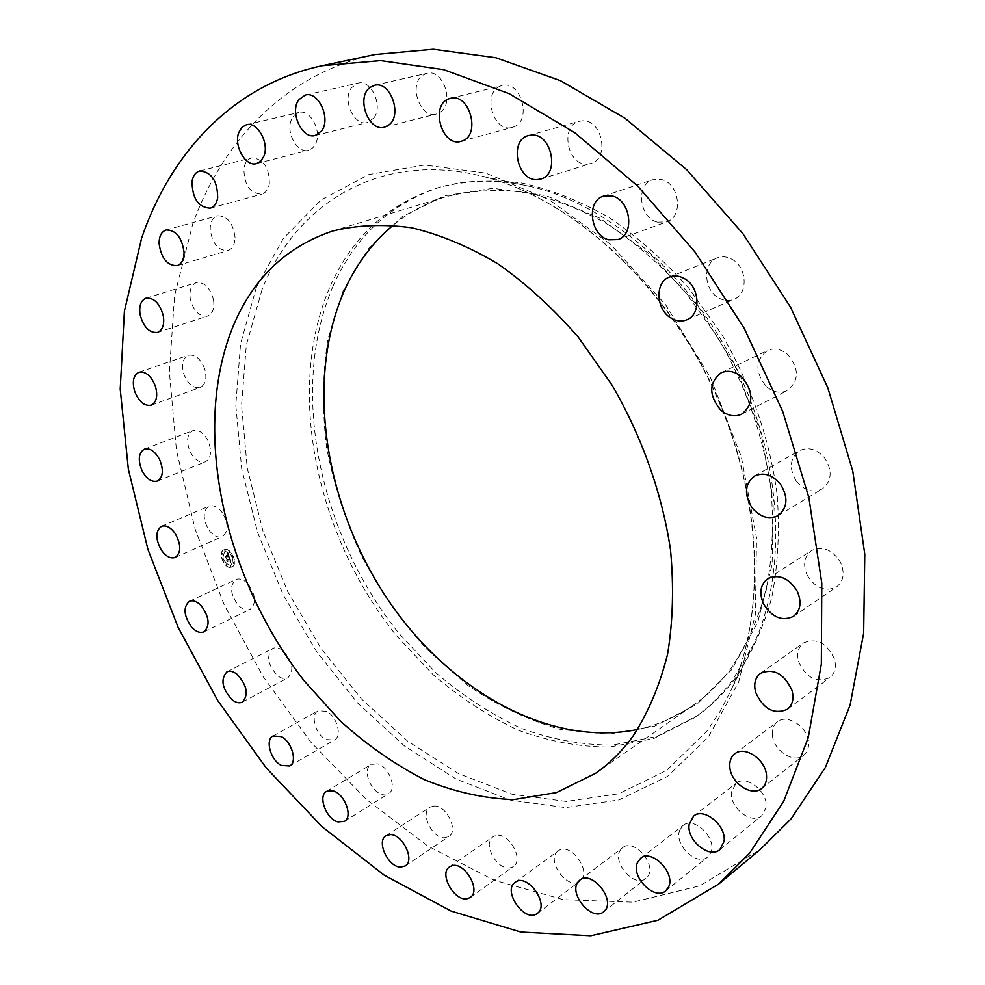 <?xml version="1.0" encoding="UTF-8"?>
<svg xmlns="http://www.w3.org/2000/svg" width="985" height="985" viewBox="0 0 985 985"><rect width="100%" height="100%" fill="white"/><g stroke="black" fill="none" stroke-linecap="round" stroke-linejoin="round"><path stroke-width="0.74" stroke-dasharray="4.92 3.69" d="M247.888 583.773C243.652 579.476 239.663 578.047 235.944 579.525C229.456 585.459 230.17 593.967 238.087 605.036C242.372 609.419 246.398 610.848 250.178 609.309C256.592 603.337 255.829 594.829 247.888 583.773M375.15 54.507C286.5 73.382 223.164 139.821 192.764 223.915L174.579 295.5L169.383 371.924L176.475 450.527L195.067 528.933L224.284 604.999L263.204 676.72L310.854 742.136L366.137 799.254L427.761 846.004L494.162 880.208L563.371 899.65L632.912 902.162L699.781 885.835L760.371 849.39M637.591 729.466C657.5 725.182 676.042 717.117 693.194 705.297C707.341 695.447 719.949 683.134 731.03 668.335C746.298 645.618 758.031 619.491 766.244 589.966C772.154 558.852 773.816 525.904 771.206 491.133C764.188 438.411 745.743 385.184 717.622 337.092L685.745 292.644C661.809 265.925 636.113 243.344 608.668 224.912C580.731 209.177 552.77 198.293 524.796 192.26C497.277 189.022 471.224 190.45 446.636 196.52C426.714 202.651 408.91 212.206 393.2 225.183M343.125 290.784L327.882 339.222C322.464 374.066 322.021 410.055 326.552 447.19C333.767 484.337 345.378 520.474 361.372 555.626C379.619 589.646 401.301 620.722 426.419 648.881L467.666 685.314C497.4 705.555 528.366 720.269 560.563 729.454L608.607 734.256L654.865 726.056L696.863 704.349L732.015 669.295L757.822 622.003L772.105 564.528L773.311 500.023L760.826 432.452L735.155 366.297L697.934 306.052L651.762 255.681L599.914 218.251L545.887 195.596L493.066 188.283L444.383 195.793L402.151 216.749L368.045 249.168L343.125 290.784M332.795 286.795C288.605 390.159 319.497 535.04 399.319 633.847L435.936 672.854C462.654 695.705 490.986 714.174 520.942 728.247C551.44 739.464 581.987 745.066 612.571 745.079L656.675 736.521L696.961 715.947C711.108 705.986 723.766 693.6 734.933 678.813C750.841 655.345 763.104 628.319 771.723 597.723C777.965 565.452 779.788 531.247 777.19 495.11C770.061 440.27 751.026 384.815 721.894 334.641L688.847 288.236C664.013 260.323 637.357 236.708 608.853 217.389C579.857 200.891 550.824 189.416 521.767 183.001C493.19 179.492 466.139 180.809 440.603 186.953C390.626 203.39 354.686 236.671 332.795 286.795M329.519 287.879C285.404 391.377 316.419 536.468 396.315 635.473L432.981 674.553C459.712 697.466 488.067 715.972 518.048 730.094C548.559 741.36 579.118 746.999 609.727 747.036L653.831 738.516L694.142 717.942C708.289 707.969 720.946 695.595 732.114 680.783L753.956 643.734C787.347 571.029 782.644 463.578 737.26 369.806C691.778 276.083 610.343 205.816 532.589 186.978C498.398 178.888 466.631 179.208 437.291 187.938C387.302 204.387 351.374 237.693 329.519 287.879M718.902 298.049C724.061 300.868 729.109 301.275 734.047 299.268C748.526 293.961 747.098 266.812 731.757 259.178C726.782 256.531 721.943 256.1 717.203 257.898C702.33 263.007 703.61 290.23 718.902 298.049M326.38 711.268L318.143 710.801C309.992 714.63 315.483 734.576 326.01 739.538L334.444 740.018C342.521 736.152 336.932 716.095 326.38 711.268M657.5 222.154L666.697 221.871C683.713 216.922 679.613 183.185 661.378 179.504L652.796 179.726C635.436 184.466 639.314 218.19 657.5 222.154M377.292 763.794L371.062 764.446C362.012 769.039 370.422 791.743 382.106 794.316L388.57 793.651C397.558 788.997 388.952 766.17 377.292 763.794M587.122 164.126L590.889 163.535C610.047 158.917 602.229 118.988 582.381 120.81L579.217 121.303C559.763 125.686 567.262 165.554 587.122 164.126M434.151 806.001L429.977 807.171C419.844 812.736 431.886 838.321 444.383 837.779L448.803 836.548C458.862 830.872 446.537 805.176 434.151 806.001M513.099 127.077C532.405 121.758 521.373 79.723 502.104 85.609L500.86 85.99C481.554 91.987 493.251 133.603 512.372 127.299L513.099 127.077M495.209 835.723L493.091 836.745C481.665 843.542 498.176 872.057 510.981 867.576L513.357 866.443C524.697 859.486 507.792 830.909 495.209 835.723M440.529 112.019C454.824 102.662 442.844 68.507 426.887 73.309L422.38 75.488C408.209 85.35 420.595 119.087 436.466 113.989L440.529 112.019M558.323 850.855L558.199 850.942C545.222 859.289 567.188 890.662 579.586 881.366L579.968 881.095C592.847 872.513 570.364 841.202 558.323 850.855M373.734 118.102C383.485 106.38 371.283 79.132 358.06 83.134L351.46 87.751C341.881 99.805 354.292 126.696 367.479 122.472L373.734 118.102M620.907 849.439C610.811 861.112 634.389 888.679 645.877 878.472L647.354 876.995C657.684 865.483 634.069 837.669 622.619 847.716L620.907 849.439M315.963 143.084C321.8 130.377 309.943 109.027 298.96 112.438L294.466 114.962L291.314 119.874C285.638 132.778 297.581 153.869 308.576 150.286L312.885 147.812L315.963 143.084M679.835 829.961C673.371 844.046 696.863 866.935 707.747 856.95L710.801 852.739C717.474 838.703 693.945 815.691 683.11 825.467L679.835 829.961M269.336 183.973C269.385 167.462 263.5 158.757 251.704 157.871C247.58 159.102 244.97 162.574 243.911 168.263C243.984 184.823 249.919 193.454 261.727 194.156C265.716 192.9 268.252 189.514 269.336 183.973M731.584 791.644C728.814 807.047 751.358 825.233 761.737 815.728L765.961 807.749C768.879 792.322 746.322 774.124 736.017 783.358L731.584 791.644M235.058 237.397C233.125 222.955 227.239 215.74 217.402 215.777C212.698 217.463 210.285 221.921 210.174 229.136C212.169 243.59 218.104 250.744 227.954 250.572C232.534 248.885 234.898 244.502 235.058 237.397M772.375 734.859C773.077 750.336 793.836 764.003 803.735 755.261C807.306 752.294 808.907 748.046 808.562 742.493C807.934 726.979 787.237 713.386 777.411 721.796C773.656 724.8 771.981 729.146 772.375 734.859M213.536 300.019C210.248 287.768 204.535 281.981 196.372 282.658C191.176 284.899 189.132 290.304 190.265 298.849C193.577 311.112 199.327 316.862 207.527 316.087C212.612 313.846 214.607 308.49 213.536 300.019M798.576 661.514C806.087 677.865 816.479 683.245 829.764 677.668C834.911 673.408 836.487 667.276 834.517 659.273C827.068 643.008 816.75 637.541 803.588 642.86C798.207 647.133 796.533 653.351 798.576 661.514M204.646 368.698C200.546 358.626 195.128 354.144 188.369 355.253C182.754 358.183 181.252 364.462 183.838 374.091C187.95 384.187 193.405 388.644 200.201 387.462C205.705 384.544 207.195 378.289 204.646 368.698M807.207 575.252C815.457 588.267 825.245 592.17 836.573 586.949C843.689 581.101 845.007 572.938 840.55 562.423C832.362 549.544 822.672 545.579 811.505 550.529C804.117 556.353 802.689 564.59 807.207 575.252M207.897 440.566C203.427 432.587 198.404 429.275 192.838 430.63C186.879 434.385 186.005 441.489 190.24 451.918C194.722 459.946 199.783 463.245 205.397 461.83C211.27 458.062 212.107 450.982 207.897 440.566M796.52 481.419C804.523 490.739 813.154 493.226 822.376 488.88C831.796 481.185 832.62 470.978 824.864 458.271C816.947 449.135 808.463 446.599 799.414 450.662C789.687 458.32 788.714 468.577 796.52 481.419M222.598 513.05C218.104 507.004 213.56 504.714 208.992 506.179C202.738 510.932 202.627 518.775 208.635 529.696C213.154 535.803 217.722 538.093 222.351 536.566C228.532 531.802 228.606 523.958 222.598 513.05M766.453 386.662C773.348 392.412 780.317 393.704 787.384 390.528C799.266 380.69 799.389 368.685 787.754 354.502C781.007 348.949 774.21 347.631 767.34 350.549C755.113 360.276 754.818 372.318 766.453 386.662M282.843 650.556C279.075 647.761 275.689 647.059 272.697 648.45C266.048 655.788 267.674 664.887 277.585 675.71C281.414 678.591 284.85 679.305 287.903 677.852C294.478 670.44 292.791 661.341 282.843 650.556M231.278 567.151L231.943 566.917C238.53 564.442 231.376 547.352 224.666 549.531L224.063 549.741C217.476 552.191 224.531 569.231 231.278 567.151M224.457 549.63C231.167 547.438 238.321 564.54 231.746 567.015L231.069 567.249C224.334 569.33 217.266 552.289 223.866 549.839L224.457 549.63M230.367 565.378C223.226 562.595 221.329 558.027 224.678 551.662L225.159 551.501C232.312 554.235 234.221 558.803 230.896 565.193L230.367 565.378M233.076 557.732L232.632 556.673L233.076 557.732M225.011 551.095L224.58 550.036L225.011 551.095M229.48 552.511L229.246 551.366L229.727 552.413M222.893 560.206L222.672 559.061L223.139 560.096M222.29 554.284L221.859 553.238L222.29 554.284M230.515 565.772L230.958 566.831L230.515 565.772M233.26 562.607L233.704 563.666L233.26 562.607M226.07 564.331L226.501 565.39L226.07 564.331M225.368 551.403L224.888 551.563C221.539 557.929 223.423 562.509 230.576 565.279L231.093 565.107C234.43 558.704 232.522 554.136 225.368 551.403M229.677 557.929L229.136 558.667L230.17 559.899L227.055 560.206L227.707 561.967L230.268 560.76L230.244 562.004L230.465 560.711L230.404 562.176L231.389 562.546L229.677 557.929L231.179 562.644L230.195 562.275L230.256 560.81L230.096 562.066L230.071 560.847L227.498 562.053L226.846 560.305L229.85 559.615L226.673 559.788L227.51 561.832L226.821 559.985L229.985 559.775L228.926 558.766L229.468 558.027M229.246 558.951L229.776 559.874L226.612 560.083L227.301 561.918L226.464 559.886L229.665 559.775L229.222 558.938M229.542 557.572L228.04 553.57L227.535 554.383L228.852 556.328L227.695 556.623L228.631 556.131L227.769 554.592L228.52 556.057L227.56 556.291L227.535 554.986L226.501 555.244L227.486 556.673L225.725 556.562L226.427 558.446L226.513 557.744L229.542 557.572L226.316 557.842L226.218 558.544L225.516 556.66L227.276 556.759L226.291 555.331L227.326 555.084L227.363 556.377L228.323 556.143L227.572 554.678L228.422 556.229L227.486 556.71L228.643 556.427L227.326 554.481L227.843 553.668L229.333 557.67M227.781 553.311L227.35 554.272L227.572 553.41M226.858 555.602L227.153 556.39L225.294 556.106L226.23 558.409L225.442 556.303L227.252 556.463L226.858 555.602L227.042 556.562L225.233 556.402L226.021 558.507L225.085 556.193L226.944 556.488L226.649 555.688M230.749 561.585L229.998 561.992M232.879 556.562L233.322 557.621L232.879 556.562M224.814 549.938L225.257 550.984L224.814 549.938M222.105 553.127L222.536 554.186L222.105 553.127M231.13 566.744L230.687 565.698L231.13 566.744M233.876 563.58L233.433 562.521L233.876 563.58M226.673 565.304L226.23 564.257L226.673 565.304M262.072 289.504L246.336 345.082L241.547 405.5L247.284 468.269L262.97 531.075L287.842 591.776L320.975 648.327L361.31 698.771L407.63 741.151L458.468 773.594L512.04 794.242L566.277 801.445L618.703 793.799L666.537 770.455L706.762 731.35L719.69 712.057L730.858 690.62C767.758 610.343 762.119 489.102 710.604 382.722C659.027 276.379 567.36 196.828 481.48 176.056L481.48 176.056C379.717 150.754 295.709 203.821 262.072 289.504M256.42 287.226L240.574 343.728L235.797 405.106L241.707 468.835L257.676 532.602L282.929 594.214L316.554 651.639L357.481 702.871L404.466 745.977L456.043 779.024L510.427 800.14L565.525 807.601L618.826 799.992L667.498 776.426L708.474 736.78L738.676 682.051L755.36 614.529L756.529 537.872L741.336 456.954L710.37 377.39L665.688 304.857L610.601 244.391L549.211 199.758L485.864 173.126L424.609 165.012L368.882 174.542L321.245 199.82L283.434 238.308L256.42 287.226M189.317 601.318L235.944 579.525M203.907 631.816L250.178 609.309M332.684 231.019L446.636 196.52M696.961 715.947L694.142 717.942M753.956 643.734L730.858 690.62C767.512 610.946 761.971 489.533 710.308 382.882C658.608 276.231 566.732 196.643 481.48 176.056L532.589 186.978M440.603 186.953L437.291 187.938M595.519 773.36L693.194 705.297M686.89 319.756L734.047 299.268M669.443 277.056L717.203 257.898M273.03 736.017L318.143 710.801M289.676 765.973L334.444 740.018M617.977 239.589L666.697 221.871M603.485 196.138L652.796 179.726M326.577 791.361L371.062 764.446M344.43 821.342L388.57 793.651M540.74 179.048L590.889 163.535M528.502 135.536L579.217 121.303M386.034 835.736L429.977 807.171M405.229 865.926L448.803 836.548M450.33 98.365L502.104 85.609M461.14 141.286L512.372 127.299M449.616 866.825L493.091 836.745M470.276 897.384L513.357 866.443M374.448 85.313L426.887 73.309M384.544 127.151L436.466 113.989M515.13 882.326L558.199 850.942M537.317 913.415L579.968 881.095M305.387 95.016L358.06 83.134M315.311 135.438L367.479 122.472M603.596 911.814L645.877 878.472M579.869 880.073L622.619 847.716M246.447 124.726L298.96 112.438M256.556 163.572L308.576 150.286M665.725 890.871L707.747 856.95M640.582 858.329L683.11 825.467M199.696 170.971L251.704 157.871M210.187 208.192L261.727 194.156M719.826 849.624L761.737 815.728M693.538 816.134L736.017 783.358M166.133 229.985L217.402 215.777M177.128 265.642L227.954 250.572M761.737 788.419L803.735 755.261M734.798 753.796L777.411 721.796M145.977 298.184L196.372 282.658M157.563 332.401L207.527 316.087M787.372 709.323L829.764 677.668M760.555 673.309L803.588 642.86M138.947 372.219L188.369 355.253M151.173 405.192L200.201 387.462M793.467 616.388L836.573 586.949M767.734 578.7L811.505 550.529M144.389 449.135L192.838 430.63M157.329 481.074L205.397 461.83M778.199 515.537L822.376 488.88M754.572 476.026L799.414 450.662M161.491 526.31L208.992 506.179M175.207 557.412L222.351 536.566M741.816 414.094L787.384 390.528M721.118 372.798L767.34 350.549M226.87 671.942L272.697 648.45M242.421 702.071L287.903 677.852"/><path stroke-width="1.48" d="M201.297 605.8C197.012 601.367 193.011 599.865 189.317 601.318C182.927 607.289 183.739 615.957 191.792 627.31C196.113 631.828 200.152 633.33 203.907 631.816C210.224 625.82 209.362 617.152 201.297 605.8M749.486 853.33L783.703 801.31L808.229 737.703L821.342 664.149L821.786 583.095L808.882 497.659L782.73 411.484L744.266 328.436L695.176 252.222L637.788 186.153L574.858 132.753L509.233 93.686L443.681 69.676L380.653 60.614L322.206 65.712C233.346 84.648 170.885 152.404 141.618 238.124L124.406 311.1L120.219 389.05L128.345 469.254L147.898 549.322L178.014 627.113L217.759 700.594L266.135 767.795L322.058 826.698L384.261 875.209L451.179 911.088L520.843 932.032L590.791 935.75L657.968 920.224L718.767 884.013L749.486 853.33M231.844 329.433C191.546 432.821 224.765 579.205 304.205 680.881L340.539 721.192C366.925 744.992 394.813 764.446 424.19 779.578C454.06 791.854 483.881 798.527 513.678 799.611L556.513 792.58L595.519 773.36C609.703 763.486 622.298 750.952 633.293 735.733C648.389 712.303 659.827 685.117 667.584 654.2C672.977 621.498 673.949 586.715 670.514 549.827C662.166 493.781 642.035 436.86 612.091 385.172L578.404 337.301C553.262 308.428 526.47 283.963 497.991 263.894C469.119 246.693 440.381 234.652 411.779 227.794C383.768 223.915 357.395 224.986 332.684 231.019C285.231 247.001 251.618 279.814 231.844 329.433M237.028 674.232C233.223 671.327 229.837 670.563 226.87 671.942C220.32 679.33 222.068 688.601 232.091 699.756C235.944 702.736 239.392 703.512 242.421 702.071C248.885 694.622 247.087 685.338 237.028 674.232M281.267 736.608L273.03 736.017C264.928 739.797 270.653 760.161 281.242 765.37L289.676 765.973C297.704 762.156 291.868 741.668 281.267 736.608M332.807 790.795L326.577 791.361C317.576 795.905 326.257 819.126 337.978 821.921L344.43 821.342C353.369 816.737 344.491 793.381 332.807 790.795M390.208 834.603L386.034 835.736C375.95 841.252 388.312 867.465 400.809 867.108L405.229 865.926C415.251 860.311 402.606 833.963 390.208 834.603M451.733 865.827L449.616 866.825C438.239 873.572 455.119 902.851 467.9 898.505L470.276 897.384C481.591 890.489 464.304 861.124 451.733 865.827M515.266 882.24L515.13 882.326C502.19 890.625 524.586 922.945 536.948 913.674L537.317 913.415C550.184 904.87 527.258 872.599 515.266 882.24M578.17 881.797C568.136 893.543 592.133 922.034 603.596 911.814L605.061 910.337C615.354 898.763 591.295 870.014 579.869 880.073L578.17 881.797M637.32 862.872C630.942 877.142 654.84 900.881 665.725 890.871L668.766 886.623C675.365 872.402 651.393 848.528 640.582 858.329L637.32 862.872M689.143 824.543C686.496 840.242 709.434 859.179 719.826 849.624L724.024 841.535C726.819 825.812 703.856 806.85 693.538 816.134L689.143 824.543M729.823 767.081C730.673 782.927 751.789 797.222 761.737 788.419C765.308 785.451 766.909 781.117 766.502 775.429C765.727 759.534 744.66 745.313 734.798 753.796C731.03 756.8 729.368 761.233 729.823 767.081M755.655 692.356C763.4 709.2 773.976 714.864 787.372 709.323C792.556 705.038 794.107 698.771 792.038 690.547C784.331 673.777 773.841 668.027 760.555 673.309C755.15 677.618 753.513 683.959 755.655 692.356M763.609 604.014C772.08 617.484 782.041 621.609 793.467 616.388C800.62 610.491 801.888 602.118 797.284 591.271C788.85 577.949 779 573.762 767.734 578.7C760.297 584.597 758.918 593.032 763.609 604.014M751.912 507.583C760.112 517.248 768.879 519.895 778.199 515.537C787.668 507.731 788.419 497.265 780.44 484.115C772.326 474.647 763.707 471.95 754.572 476.026C744.771 483.783 743.884 494.298 751.912 507.583M720.564 409.908C727.595 415.892 734.675 417.283 741.816 414.094C753.771 404.096 753.784 391.747 741.853 377.058C734.958 371.283 728.05 369.855 721.118 372.798C708.818 382.685 708.634 395.059 720.564 409.908M671.561 318.364C676.806 321.307 681.916 321.775 686.89 319.756C701.517 314.424 699.818 286.475 684.193 278.496C679.133 275.726 674.22 275.246 669.443 277.056C654.434 282.19 655.998 310.201 671.561 318.364M608.668 239.823L617.977 239.589C635.14 234.639 630.646 199.881 612.165 195.966L603.485 196.138C585.976 200.891 590.249 235.612 608.668 239.823M536.948 179.639L540.74 179.048C560.046 174.431 551.723 133.295 531.703 135.043L528.502 135.536C508.913 139.932 516.903 180.969 536.948 179.639M461.866 141.064C481.271 135.721 469.685 92.418 450.33 98.365L449.074 98.746C429.694 104.804 441.945 147.651 461.14 141.286L461.866 141.064M388.607 125.144C402.89 115.627 390.429 80.462 374.448 85.313L369.929 87.517C355.794 97.564 368.649 132.285 384.544 127.151L388.607 125.144M321.541 130.98C331.194 119.013 318.611 90.977 305.387 95.016L298.812 99.707C289.344 112.019 302.124 139.685 315.311 135.438L321.541 130.98M263.869 156.246C269.57 143.256 257.417 121.303 246.447 124.726L241.978 127.287L238.887 132.31C233.346 145.484 245.585 167.167 256.556 163.572L260.853 161.072L263.869 156.246M217.673 197.813C217.5 180.908 211.516 171.956 199.696 170.971C195.572 172.215 193.023 175.749 192.026 181.56C192.309 198.502 198.367 207.379 210.187 208.192C214.151 206.936 216.651 203.476 217.673 197.813M184.06 252.234C181.929 237.434 175.958 230.022 166.133 229.985C161.441 231.672 159.09 236.215 159.077 243.59C161.257 258.39 167.278 265.741 177.128 265.642C181.683 263.955 183.986 259.486 184.06 252.234M163.35 316.062C159.915 303.503 154.128 297.544 145.977 298.184C140.818 300.425 138.86 305.916 140.104 314.658C143.564 327.217 149.388 333.127 157.563 332.401C162.611 330.16 164.532 324.718 163.35 316.062M155.359 386.095C151.148 375.777 145.669 371.148 138.947 372.219C133.394 375.15 131.965 381.552 134.674 391.402C138.91 401.732 144.413 406.337 151.173 405.192C156.64 402.262 158.031 395.896 155.359 386.095M159.545 459.429C154.977 451.253 149.929 447.818 144.389 449.135C138.491 452.915 137.728 460.143 142.086 470.818C146.654 479.042 151.739 482.453 157.329 481.074C163.141 477.306 163.879 470.091 159.545 459.429M175.145 533.464C170.59 527.246 166.034 524.87 161.491 526.31C155.31 531.075 155.298 539.066 161.441 550.258C166.022 556.525 170.614 558.914 175.207 557.412C181.314 552.622 181.289 544.643 175.145 533.464M718.767 884.013L760.371 849.39L791.041 818.904L825.344 767.537L850.104 705.075L863.66 633.158L864.781 554.173L852.776 471.15L827.757 387.61L790.561 307.221L742.838 233.58L686.804 169.802L625.106 118.323L560.551 80.733L495.824 57.746L433.351 49.25L375.15 54.507L322.206 65.712M393.2 225.183C372.121 242.852 355.708 264.977 343.937 291.585C305.35 380.469 324.508 502.83 385.258 595.765C446.033 688.441 547.586 747.923 637.591 729.466"/></g></svg>
